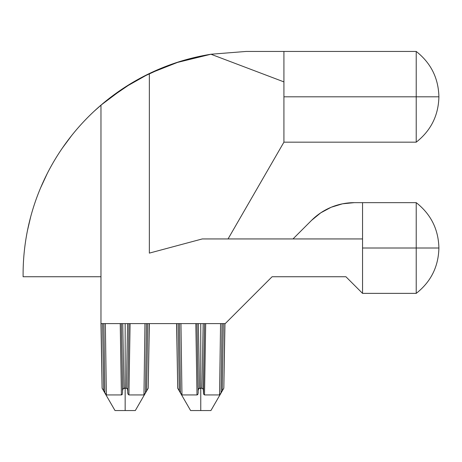 <?xml version="1.0" encoding="UTF-8"?>
<svg xmlns="http://www.w3.org/2000/svg" width="462" height="462" viewBox="0 0 462 462"><rect width="100%" height="100%" fill="white"/><g stroke="black" fill="none" stroke-linecap="round" stroke-linejoin="round"><path stroke-width="0.69" d="M144.675 394.005L143.953 394.946L128.91 394.946L127.934 394.028L127.529 389.189L126.38 388.196L125.162 388.196L125.162 323.608L200.762 323.608L200.762 388.196L199.538 388.196L198.342 323.608L199.538 388.196L200.762 388.196L200.762 410.551L210.92 410.551L200.762 410.551L200.762 388.196L201.981 388.196L200.762 388.196L200.762 323.608L100.97 323.608L100.97 105.151L124.134 87.768L149.353 73.539L149.353 253.118L202.269 238.941L362.543 238.941L362.543 293.37L345.911 276.738L272.101 276.738L225.231 323.608L200.762 323.608L225.231 323.608L272.101 276.738L345.911 276.738L362.543 293.37L362.543 202.651L362.543 238.941L202.269 238.941L149.353 253.118L149.353 73.539L179.452 61.648L210.955 54.239L283.922 81.89L283.922 96.812L416.222 96.812L416.222 142.169L416.222 51.449L416.222 96.812L283.922 96.812L283.922 142.169L228.049 238.941L283.922 142.169L283.922 81.89L210.955 54.239L246.119 51.449L283.922 51.449L283.922 81.89L283.922 51.449L416.222 51.449C430.902 63.011 438.461 78.13 438.9 96.812L416.222 96.812L438.9 96.812C438.461 115.488 430.902 130.607 416.222 142.169L283.922 142.169M202.72 388.536L201.981 388.196L203.182 323.608L201.981 388.196L203.124 389.189L202.72 388.536M220.276 394.005L219.554 394.946L204.51 394.946L203.534 394.028L203.32 389.916M220.744 393.243L221.073 392.683L222.037 323.608L221.073 392.683L223.827 388.196L224.832 323.608L223.827 388.196L220.657 393.387M219.86 394.623L220.258 394.028L219.554 394.946L220.57 323.608L219.554 394.946L219.86 394.623M175.722 62.849L210.955 54.239A223.019 223.019 0 0 0 23.1 274.468L23.1 276.738L100.97 276.738L23.1 276.738L23.1 274.468C23.1 258.385 24.821 242.486 28.257 226.773C31.699 211.065 36.781 195.9 43.497 181.289C50.219 166.672 58.426 152.951 68.116 140.113C77.807 127.275 88.756 115.621 100.97 105.151L100.97 323.608L125.162 323.608L125.162 388.196L123.937 388.196L122.742 323.608L123.937 388.196L125.162 388.196L125.162 410.551L135.32 410.551L125.162 410.551L125.162 388.196L126.38 388.196L127.581 323.608L126.38 388.196L127.119 388.536L127.72 389.916M145.143 393.243L145.472 392.683L146.437 323.608L145.472 392.683L148.227 388.196L149.232 323.608L148.227 388.196L145.056 393.387M127.772 390.656L128.938 323.608L127.731 392.683L127.934 394.028L128.91 394.946L130.088 323.608L128.91 394.946L143.953 394.946L145.068 393.364M362.543 202.651L354.331 202.651A60.482 60.482 0 0 0 311.567 220.362L292.995 238.941L311.567 220.362L320.732 212.843L331.185 207.253L342.533 203.811L354.331 202.651L416.222 202.651C430.902 214.206 438.461 229.331 438.9 248.007L416.222 248.007L416.222 293.37L416.222 202.651L416.222 248.007L362.543 248.007L438.9 248.007C438.461 266.69 430.902 281.808 416.222 293.37L362.543 293.37M105.353 323.608L106.364 394.946L105.353 323.608L106.364 394.946L121.408 394.946L120.236 323.608L121.408 394.946L106.364 394.946L104.851 392.683L103.886 323.608L104.851 392.683L103.679 390.661L105.267 393.387M102.593 323.608L103.679 390.661L102.125 388.196L101.091 323.608L102.096 388.196L103.679 390.661L102.593 323.608L101.091 323.608M146.645 390.661L147.725 323.608L146.645 390.661M144.26 394.623L143.953 394.946L144.97 323.608L144.358 366.972M122.782 389.212L123.198 388.536L122.551 390.661L122.586 392.683L121.379 323.608L122.742 323.608L123.937 388.196L123.198 388.536L126.38 388.196L127.581 323.608L128.938 323.608M222.239 390.661L223.325 323.608L222.239 390.661M203.372 390.661L204.539 323.608L203.534 394.028L204.51 394.946L205.688 323.608L204.51 394.946L219.554 394.946L219.958 366.972M198.383 389.212L198.799 388.536L198.152 390.661L198.186 392.683L196.979 323.608L198.342 323.608L199.538 388.196L198.799 388.536L201.981 388.196L203.182 323.608L204.539 323.608M180.954 323.608L181.964 394.946L180.954 323.608L181.964 394.946L197.008 394.946L195.83 323.608L197.008 394.946L181.964 394.946L180.451 392.683L179.487 323.608L180.451 392.683L179.279 390.661L180.861 393.387M179.279 390.661L178.193 323.608L179.279 390.661L177.726 388.196L176.692 323.608L177.697 388.196L179.268 390.644M27.477 230.503L30.677 216.828M40.575 187.93L47.332 173.365M62.364 148.088L71.61 135.603M94.277 111.123L103.043 103.396M108.974 98.602L132.224 82.727M141.516 77.5L164.876 66.776M331.185 207.253L342.533 203.811M210.955 54.239L246.119 51.449L283.922 51.449M122.049 394.623L121.408 394.946L122.384 394.028L122.049 394.623M122.586 392.683L122.545 393.364M115.003 410.551L125.162 410.551L115.003 410.551L102.096 388.196L100.97 323.608M197.649 394.623L197.008 394.946L197.984 394.028L197.649 394.623M176.571 323.608L177.726 388.196M198.186 392.683L198.146 393.364M190.604 410.551L200.762 410.551L190.604 410.551L177.697 388.196M224.832 323.608L223.325 323.608M220.669 393.364L220.264 394.028M196.979 323.608L198.198 389.916M181.964 394.946L180.85 393.364M178.193 323.608L176.692 323.608M149.232 323.608L147.725 323.608M121.379 323.608L122.597 389.916M106.364 394.946L105.249 393.364M224.954 323.608L223.827 388.196L210.92 410.551M149.353 323.608L148.227 388.196L135.32 410.551"/></g></svg>
